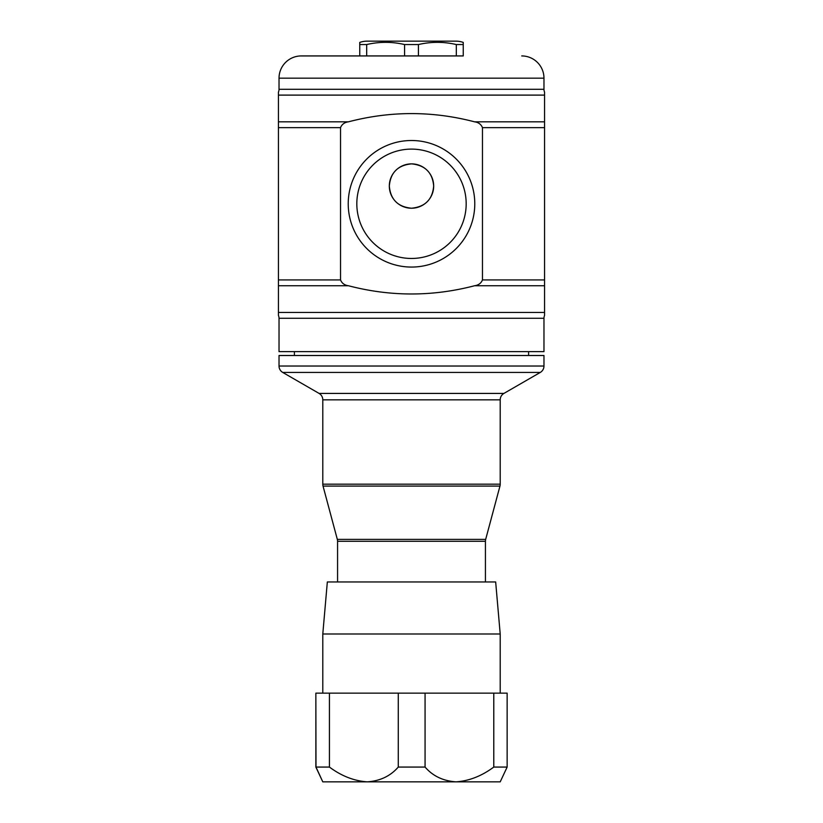 <?xml version="1.0" encoding="UTF-8"?>
<svg xmlns="http://www.w3.org/2000/svg" width="823" height="823" viewBox="0 0 823 823"><rect width="100%" height="100%" fill="white"/><g stroke="black" fill="none" stroke-linecap="round" stroke-linejoin="round"><path stroke-width="1.23" d="M348.222 203.785A63.278 63.278 0 0 1 411.5 140.507A63.278 63.278 0 0 1 474.778 203.785A63.278 63.278 0 0 1 411.5 267.064A63.278 63.278 0 0 1 348.222 203.785M356.822 203.785A54.678 54.678 0 0 1 411.5 149.107A54.678 54.678 0 0 1 466.178 203.785A54.678 54.678 0 0 1 411.5 258.463A54.678 54.678 0 0 1 356.822 203.785M433.68 186.039C432.517 172.614 425.141 165.228 411.541 163.87C397.9 165.186 390.493 172.573 389.32 186.039C390.493 199.495 397.879 206.892 411.49 208.219C425.11 206.892 432.507 199.505 433.68 186.039A22.18 22.18 0 0 0 411.5 163.87A22.18 22.18 0 0 0 389.32 186.039A22.18 22.18 0 0 0 411.5 208.219A22.18 22.18 0 0 0 433.68 186.039M413.3 149.138C420.183 149.663 420.183 149.663 413.3 149.138M397.396 256.611L394.32 255.696M393.024 255.243L394.587 255.778M463.246 42.415L463.246 44.555L463.246 42.415A22.242 22.242 0 0 0 455.86 41.15L367.14 41.15A22.242 22.242 0 0 0 359.754 42.415L359.754 44.555L359.754 42.415M359.754 44.555L366.677 44.555L366.677 55.933L359.754 55.933L359.754 44.555M404.577 55.933L404.577 44.555C391.964 41.603 379.331 41.603 366.677 44.555M404.577 44.555L418.423 44.555L418.423 55.933M456.323 44.555L463.246 44.555L463.246 55.933L456.323 55.933L456.323 44.555C443.71 41.603 431.077 41.603 418.423 44.555M327.338 581.954L495.662 581.954L500.209 633.998L322.791 633.998L327.338 581.954M322.791 781.85L315.857 767.067L315.857 693.141L315.991 767.067L329.426 767.067C341.494 776.027 354.106 780.955 367.274 781.85L322.791 781.85L315.991 767.067M500.209 693.141L500.209 633.998M322.791 693.141L322.791 633.998M463.246 55.933L301.259 55.933A22.242 22.242 0 0 0 279.028 78.175L279.028 89.296A7.098 7.098 0 0 1 278.431 92.135L278.431 95.108L278.431 92.135M521.741 55.933A22.242 22.242 0 0 1 543.972 78.175L543.972 89.296L279.028 89.296M544.569 92.135L544.569 95.108L544.569 92.135A7.098 7.098 0 0 1 543.972 89.296M543.972 318.275L279.028 318.275L279.028 351.637L543.972 351.637L543.972 318.275A7.098 7.098 0 0 1 544.569 315.435L544.569 312.462L544.569 315.435M278.431 315.435L278.431 312.462L278.431 315.435A7.098 7.098 0 0 1 279.028 318.275M279.028 366.029L543.972 366.029L543.972 355.505L279.028 355.505L279.028 366.029A7.397 7.397 0 0 0 282.721 372.428L319.098 393.425A7.397 7.397 0 0 1 322.791 399.834L322.791 484.171A7.397 7.397 0 0 0 323.038 486.084L337.327 539.384A7.397 7.397 0 0 1 337.574 541.297L337.574 581.954M319.098 393.425L503.902 393.425A7.397 7.397 0 0 0 500.209 399.834L322.791 399.834M322.791 484.171L500.209 484.171A7.397 7.397 0 0 1 499.962 486.084L323.038 486.084M337.327 539.384L485.673 539.384A7.397 7.397 0 0 0 485.426 541.297L337.574 541.297M543.972 366.029A7.397 7.397 0 0 1 540.279 372.428L282.721 372.428M485.673 539.384L499.962 486.084M500.209 484.171L500.209 399.834M503.902 393.425L540.279 372.428M528.592 355.505L528.592 351.637M294.408 355.505L294.408 351.637M485.426 581.954L485.426 541.297M301.259 55.933L359.754 55.933M544.569 121.825L474.562 121.825C432.517 110.848 390.472 110.848 348.438 121.825C344.518 122.37 341.884 124.314 340.537 127.637L340.537 279.933L278.431 279.933L278.431 312.462L544.569 312.462L544.569 95.108L278.431 95.108L278.431 279.933M474.562 121.825C478.451 122.349 481.095 124.294 482.463 127.637L482.463 279.933C481.085 283.277 478.451 285.221 474.562 285.746C432.517 296.722 390.472 296.722 348.438 285.746C344.559 285.231 341.926 283.287 340.537 279.933M315.991 693.141L329.426 693.141L329.426 767.067M398.27 767.067L425.069 767.067C432.805 776.027 443.113 780.955 455.983 781.85L367.274 781.85C380.133 780.976 390.462 776.048 398.27 767.067L398.27 693.141L329.426 693.141M398.27 693.141L425.069 693.141L425.069 767.067M493.779 767.067L507.143 767.067L500.209 781.85L455.983 781.85C469.069 780.976 481.671 776.048 493.779 767.067L493.779 693.141L425.069 693.141M493.779 693.141L507.143 693.141L507.143 767.067M543.972 78.175L279.028 78.175M544.569 279.933L482.463 279.933M544.569 285.746L474.562 285.746M544.569 127.637L482.463 127.637M348.438 121.825L278.431 121.825M348.438 285.746L278.431 285.746M340.537 127.637L278.431 127.637"/></g></svg>
